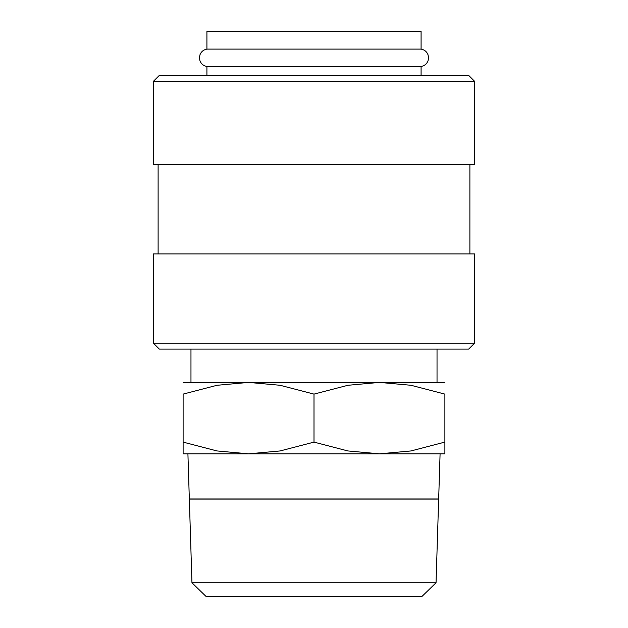 <?xml version="1.0" encoding="UTF-8"?>
<svg xmlns="http://www.w3.org/2000/svg" width="628" height="628" viewBox="0 0 628 628"><rect width="100%" height="100%" fill="white"/><g stroke="black" fill="none" stroke-linecap="round" stroke-linejoin="round"><path stroke-width="0.94" d="M206.91 66.521C203.527 65.885 201.196 63.962 199.932 60.759L199.421 57.815L199.932 54.872C201.196 51.669 203.527 49.745 206.91 49.11L421.09 49.11C424.473 49.745 426.805 51.669 428.068 54.872L428.579 57.815L428.068 60.759C426.805 63.962 424.473 65.885 421.09 66.521L206.91 66.521L206.91 75.423M444.891 453.816L379.445 453.816L347.92 450.943L314 442.12L280.08 450.943L248.555 453.816L217.029 450.943L183.109 442.12C183.109 457.773 183.109 457.773 183.109 442.096L183.109 394.109L217.029 385.286L248.555 382.421L280.08 385.286L314 394.109L347.92 385.286L379.445 382.421L410.971 385.286L444.891 394.109L444.891 442.12C444.891 457.773 444.891 457.773 444.891 442.096L410.971 450.943L379.445 453.816L183.109 453.816M444.891 382.421L183.109 382.421M436.052 582.776L191.948 582.776L189.334 499.087L438.666 499.087L436.052 582.776L421.796 596.6L206.204 596.6L191.948 582.776M187.913 453.816L189.326 498.97L438.674 498.97L440.087 453.816M314 343.155L153.365 343.155L159.316 349.105L468.684 349.105L474.635 343.155L314 343.155M474.635 343.155L474.635 253.908L153.365 253.908L153.365 343.155M314 81.373L153.365 81.373L153.365 164.669L474.635 164.669L474.635 81.373L314 81.373M474.635 81.373L468.684 75.423L159.316 75.423L153.365 81.373M206.91 49.11L206.91 31.4L421.09 31.4L421.09 49.11M444.891 394.133C444.891 378.456 444.891 378.456 444.891 394.133M183.109 394.133C183.109 378.456 183.109 378.456 183.109 394.133M314 394.109L314 442.12M190.967 349.105L190.967 382.421M158.123 164.669L158.123 253.908M469.877 164.669L469.877 253.908M437.033 349.105L437.033 382.421M421.09 66.521L421.09 75.423"/></g></svg>
